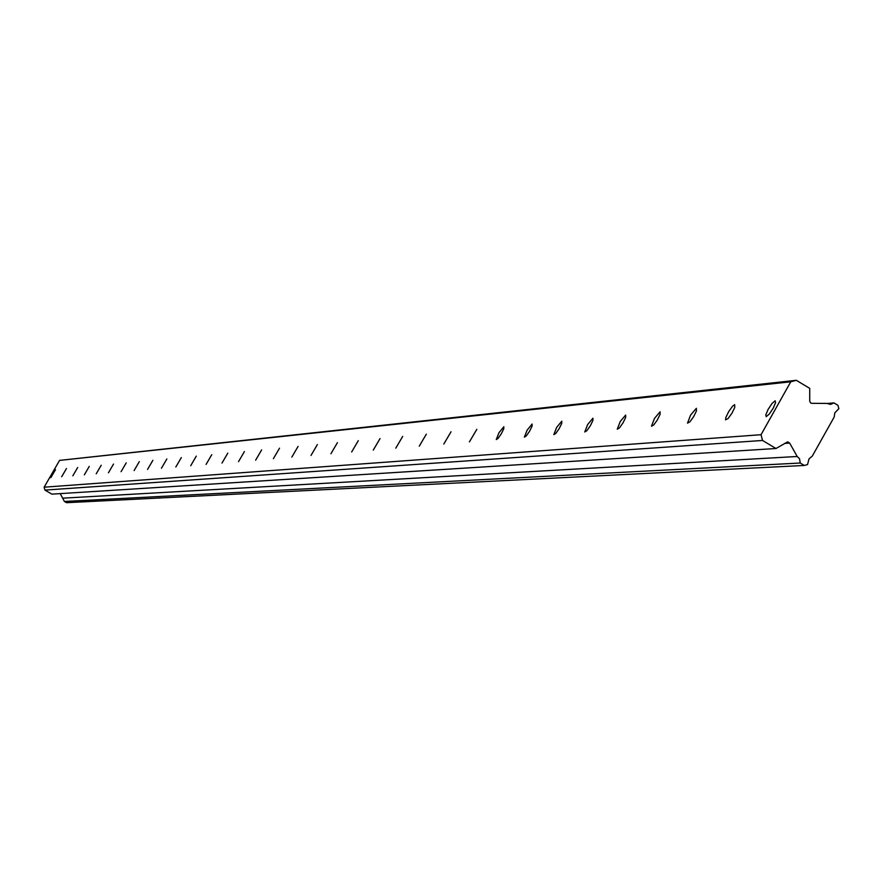 <?xml version="1.0" encoding="UTF-8"?>
<svg xmlns="http://www.w3.org/2000/svg" width="883" height="883" viewBox="0 0 883 883"><rect width="100%" height="100%" fill="white"/><g stroke="black" fill="none" stroke-linecap="round" stroke-linejoin="round"><path stroke-width="1.32" d="M55.519 469.624L50.828 477.681L55.519 469.624M775.153 400.783L772.062 403.432L768.122 409.37L765.793 414.911L766.234 416.655L769.314 414.039L773.265 408.089L775.605 402.549L775.153 400.783M734.667 404.657L732.603 406.18L728.751 411.5L725.892 417.361L725.55 419.844L728.045 418.575L731.908 413.277L734.766 407.405L734.667 404.657M696.367 408.321L690.627 415.021L687.515 423.123L689.888 421.853L693.641 416.655L696.444 410.926L696.367 408.321M660.076 411.798L654.513 418.365L651.466 426.224L653.74 424.966L657.394 419.866L660.12 414.282L660.076 411.798M625.639 415.087L620.23 421.533L617.261 429.171L619.436 427.913L622.99 422.913L625.661 417.46L625.639 415.087M592.912 418.222L587.659 424.535L584.756 431.964L586.842 430.716L590.308 425.816L592.912 420.496L592.912 418.222M561.776 421.202L556.665 427.383L553.829 434.624L555.826 433.387L559.204 428.586L561.754 423.376L561.776 421.202M532.118 424.039L527.151 430.109L524.359 437.151L526.279 435.937L529.579 431.224L532.085 426.136L532.118 424.039M503.829 426.743L498.994 432.692L496.268 439.568L498.111 438.354L501.334 433.73L503.774 428.763L503.829 426.743M476.831 429.326L469.436 441.864L476.831 429.326M451.025 431.787L443.796 444.072L451.025 431.787M426.334 434.149L419.27 446.169L426.334 434.149M402.692 436.412L395.783 448.178L402.692 436.412M380.032 438.586L373.266 450.109L380.032 438.586M358.288 440.661L351.666 451.964L358.288 440.661M337.416 442.659L330.937 453.741L337.416 442.659M317.361 444.579L311.004 455.44L317.361 444.579M298.079 446.423L291.843 457.085L298.079 446.423M279.514 448.2L273.399 458.663L279.514 448.2M261.633 449.911L255.64 460.175L261.633 449.911M244.414 451.555L238.52 461.643L244.414 451.555M227.792 453.145L222.008 463.056L227.792 453.145M211.765 454.679L206.081 464.414L211.765 454.679M196.28 456.158L190.695 465.738L196.28 456.158M181.324 457.593L175.827 467.008L181.324 457.593M166.854 458.972L161.457 468.233L166.854 458.972M152.869 460.308L147.56 469.425L152.869 460.308M139.326 461.61L134.106 470.573L139.326 461.61M126.225 462.858L121.081 471.688L126.225 462.858M113.521 464.072L108.454 472.758L113.521 464.072M101.214 465.253L96.225 473.807L101.214 465.253M89.271 466.401L84.36 474.822L89.271 466.401M77.682 467.504L72.847 475.805L77.682 467.504M66.446 468.575L61.678 476.754L66.446 468.575M827.106 403.52L833.927 402.902L830.55 404.392L826.941 403.421L811.83 403.332M811.963 403.321L810.726 403.056L809.733 401.268L809.722 388.365L796.311 380.308L790.749 381.809L761.036 434.712L44.15 487.184L59.569 460.396L790.749 381.809M60.232 493.619L64.404 501.467L66.501 502.692L804.292 465.451L807.548 464.568L809.027 458.851L812.239 456.191L834.17 417.052L834.799 412.858L838.85 408.697L837.978 405.341L833.927 402.902M44.15 487.184L44.923 490.087L51.865 494.138L775.98 448.509L787.713 441.82L789.667 443.078L797.194 456.489L799.534 458.73L800.23 463.023L804.292 465.451M796.311 380.308L59.569 460.396M761.036 434.712L762.537 440.462L44.923 490.087M762.537 440.462L775.98 448.509M64.404 501.467L800.23 463.023M62.836 498.167L797.194 456.489M784.59 443.409L789.667 443.078"/></g></svg>
